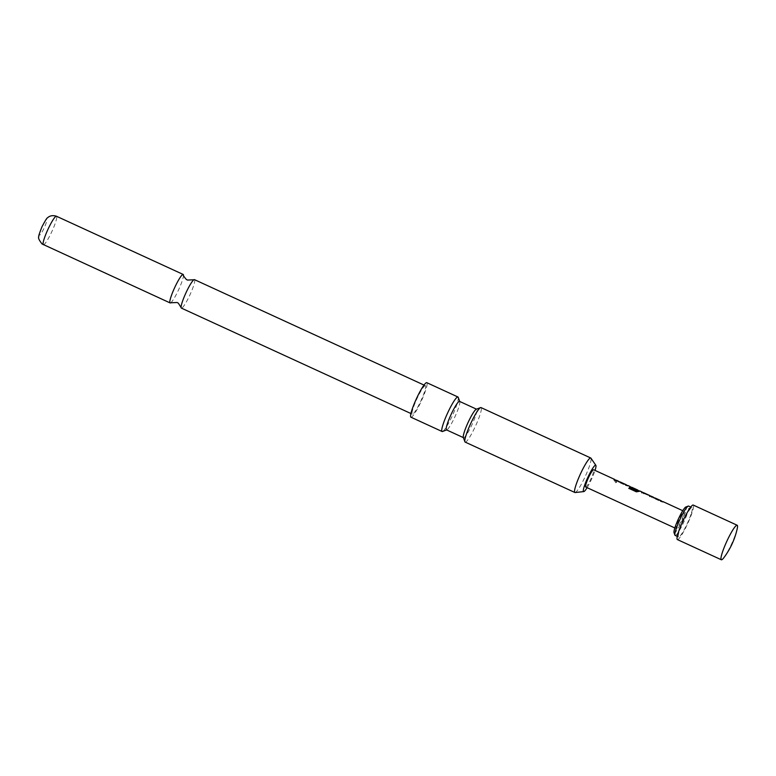 <?xml version="1.0" encoding="UTF-8"?>
<svg xmlns="http://www.w3.org/2000/svg" width="776" height="776" viewBox="0 0 776 776"><rect width="100%" height="100%" fill="white"/><g stroke="black" fill="none" stroke-linecap="round" stroke-linejoin="round"><path stroke-width="0.58" stroke-dasharray="3.88 2.91" d="M615.339 482.526L616.619 482.371L615.678 481.091L614.476 481.149L615.339 482.526M615.271 482.643L616.542 482.497L615.601 481.246L614.388 481.285L615.271 482.643M194.534 279.67A15.665 2.231 -65.3 0 1 189.965 294.812A15.665 2.231 -65.3 0 1 181.458 308.13M677.38 539.572A18.993 2.706 114.7 0 0 684.422 530.183A18.993 2.706 114.7 0 0 692.532 511.287A18.993 2.706 114.7 0 0 693.23 505.06M724.047 557.459A18.993 2.706 114.7 0 0 725.182 555.82A18.993 2.706 114.7 0 0 736.482 531.473A18.993 2.706 114.7 0 0 737.2 528.815M675.149 535.421A16.141 2.299 114.7 0 0 681.144 527.438A16.141 2.299 114.7 0 0 688.031 511.374A16.141 2.299 114.7 0 0 688.622 506.078M691.445 512.936A16.141 2.299 114.7 0 0 692.037 507.649A16.141 2.299 114.7 0 0 686.052 515.633A16.141 2.299 114.7 0 0 679.155 531.696A16.141 2.299 114.7 0 0 678.563 536.982A16.141 2.299 114.7 0 0 684.558 528.999A16.141 2.299 114.7 0 0 691.445 512.936M674.034 532.646A14.24 2.027 114.7 0 0 679.078 526.681A14.24 2.027 114.7 0 0 685.606 511.694A14.24 2.027 114.7 0 0 685.8 507.038M661.239 501.16L652.81 497.668L653.615 497.474L660.715 501.102M661.327 500.986L655.4 498.24L654.605 498.493L655.4 498.24M649.434 495.651L651.53 497.27L651.18 496.485L642.829 493.09L641.626 491.887L641.985 492.692L643.779 493.517L643.469 492.702M649.512 495.476L651.607 497.106M637.746 490.228L631.615 487.26M636.592 489.763L631.169 487.735L630.306 486.765L638.279 490.985L639.773 490.965M626.271 485.097L617.841 481.605L618.647 481.411L625.737 485.039M626.348 484.922L620.422 482.177L619.636 482.43L620.422 482.177M614.078 479.684L616.639 481.042L614.078 479.684M585.686 487.018A9.496 1.358 114.7 0 0 589.217 482.323A9.496 1.358 114.7 0 0 593.271 472.865A9.496 1.358 114.7 0 0 593.621 469.761M683.792 514.449A9.496 1.358 114.7 0 0 684.141 511.335A9.496 1.358 114.7 0 0 680.62 516.03A9.496 1.358 114.7 0 0 676.565 525.478A9.496 1.358 114.7 0 0 676.216 528.592A9.496 1.358 114.7 0 0 679.737 523.897A9.496 1.358 114.7 0 0 683.792 514.449M459.605 401.425A15.665 2.231 -65.3 0 1 459.77 401.667A15.665 2.231 -65.3 0 1 454.852 416.954A15.665 2.231 -65.3 0 1 446.83 429.846A15.665 2.231 -65.3 0 1 446.53 429.885M458.218 397.341A18.993 2.706 -65.3 0 1 452.262 415.868A18.993 2.706 -65.3 0 1 442.533 431.495M463.33 437.421A15.665 2.231 114.7 0 0 463.495 437.674A15.665 2.231 114.7 0 0 463.553 437.703A15.665 2.231 114.7 0 0 471.934 424.802A15.665 2.231 114.7 0 0 476.687 409.262A15.665 2.231 114.7 0 0 476.629 409.233A15.665 2.231 114.7 0 0 476.27 409.253M465.154 442.097A18.993 2.706 114.7 0 0 475.319 426.46A18.993 2.706 114.7 0 0 481.004 407.584M410.921 417.187A18.993 2.706 114.7 0 0 421.087 401.551A18.993 2.706 114.7 0 0 426.781 382.675M575.132 492.537A18.993 2.706 114.7 0 0 585.055 476.862A18.993 2.706 114.7 0 0 590.924 458.15M170.681 302.795A15.665 2.231 114.7 0 0 178.674 289.623A15.665 2.231 114.7 0 0 183.466 274.976M39.489 235.089A8.546 1.222 -65.3 0 1 42.079 226.621A8.546 1.222 -65.3 0 1 46.686 219.598A8.546 1.222 -65.3 0 1 44.096 228.076A8.546 1.222 -65.3 0 1 39.489 235.089M425.442 385.73A15.665 2.231 114.7 0 0 425.394 385.701A15.665 2.231 114.7 0 0 416.916 398.806A15.665 2.231 114.7 0 0 412.26 414.141A15.665 2.231 114.7 0 0 412.308 414.171A15.665 2.231 114.7 0 0 420.786 401.066A15.665 2.231 114.7 0 0 425.442 385.73M587.112 487.667A14.511 2.066 114.7 0 0 595.037 470.411M614.844 480.228L616.639 481.042M616.551 481.207L615.804 480.674L616.551 481.207M617.909 481.44L620.344 482.75M620.257 482.905L626.542 485.786L628.269 485.834M628.191 485.999L627.464 486.028L628.191 485.999M629.976 486.533L631.916 488.259L639.851 491.353L636.359 491.955L628.87 488.356M628.822 488.492L629.491 487.6M637.843 490.383L631.887 487.444M641.985 492.692L643.779 493.517M643.391 492.876L643.692 493.672L643.527 492.886M652.878 497.503L655.313 498.813M655.235 498.968L661.511 501.849L663.247 501.897M663.16 502.062L662.432 502.091L663.16 502.062M43.427 244.731A15.665 2.231 114.7 0 0 51.934 231.413A15.665 2.231 114.7 0 0 56.502 216.271M690.747 507.058L692.037 507.649M682.764 510.705L684.141 511.335M423.997 385.061L425.394 385.701M410.921 413.53L412.308 414.171M674.839 527.961L676.216 528.592M677.273 536.391L678.563 536.982"/><path stroke-width="1.16" d="M181.458 308.13A15.665 2.231 -65.3 0 1 181.4 308.111A15.665 2.231 -65.3 0 1 181.341 308.082A15.665 2.231 -65.3 0 1 181.118 307.597A15.665 2.231 -65.3 0 1 185.91 292.94A15.665 2.231 -65.3 0 1 193.903 279.767A15.665 2.231 -65.3 0 1 194.475 279.641A15.665 2.231 -65.3 0 1 194.534 279.67M737.171 525.245L693.23 505.06A18.993 2.706 114.7 0 0 686.178 514.449A18.993 2.706 114.7 0 0 678.069 533.345A18.993 2.706 114.7 0 0 677.38 539.572L721.321 559.758A18.993 2.706 114.7 0 0 724.047 557.459A75.961 75.961 0 0 0 737.2 528.815A18.993 2.706 114.7 0 0 737.171 525.245A18.993 2.706 114.7 0 0 733.32 529.183A18.993 2.706 114.7 0 0 722.019 553.53A18.993 2.706 114.7 0 0 721.321 559.758M690.747 507.058L688.622 506.078A16.141 2.299 114.7 0 0 688.254 506.097A16.141 2.299 114.7 0 0 682.123 515.022A16.141 2.299 114.7 0 0 675.741 530.124A16.141 2.299 114.7 0 0 674.916 535.13A16.141 2.299 114.7 0 0 675.149 535.421L677.273 536.391M688.254 506.097L685.8 507.038A14.24 2.027 114.7 0 0 680.387 514.915A14.24 2.027 114.7 0 0 674.751 528.233A14.24 2.027 114.7 0 0 674.034 532.646L674.916 535.13M655.4 498.24L653.683 497.552M652.878 497.503L653.538 497.639M663.247 501.897L660.715 501.102M651.607 497.106L651.258 496.31L641.626 491.887L641.985 492.692L641.626 491.887M643.779 493.517L643.469 492.702L649.512 495.476L649.735 496.446M639.928 491.189L636.407 491.819L628.87 488.356L629.549 487.444L636.815 490.713L637.785 490.044L631.751 487.27M631.887 487.444L636.378 489.928L630.374 486.843M620.422 482.177L618.715 481.489M617.909 481.44L618.569 481.576M628.269 485.834L625.737 485.039M614.078 479.684L616.639 481.042M614.67 479.423L593.621 469.761A9.496 1.358 114.7 0 0 590.09 474.456A9.496 1.358 114.7 0 0 586.035 483.904A9.496 1.358 114.7 0 0 585.686 487.018L674.839 527.961M595.037 470.411A14.511 2.066 114.7 0 0 595.852 465.319A14.511 2.066 114.7 0 0 595.764 465.222A14.511 2.066 114.7 0 0 587.946 477.153A14.511 2.066 114.7 0 0 583.542 491.548A14.511 2.066 114.7 0 0 583.775 491.596A14.511 2.066 114.7 0 0 587.112 487.667M595.852 465.319L590.924 458.15A18.993 2.706 114.7 0 0 590.817 458.034A18.993 2.706 114.7 0 0 590.749 457.995A18.993 2.706 114.7 0 0 580.584 473.632A18.993 2.706 114.7 0 0 574.832 492.469A18.993 2.706 114.7 0 0 574.9 492.508A18.993 2.706 114.7 0 0 575.132 492.537L583.775 491.596M446.617 429.933L442.533 431.495A18.993 2.706 -65.3 0 1 442.097 431.505A18.993 2.706 -65.3 0 1 447.791 412.638A18.993 2.706 -65.3 0 1 457.947 396.992A18.993 2.706 -65.3 0 1 458.218 397.341L459.702 401.454M446.53 429.885A15.665 2.231 -65.3 0 1 446.472 429.865A15.665 2.231 -65.3 0 1 446.423 429.826A15.665 2.231 -65.3 0 1 451.166 414.297A15.665 2.231 -65.3 0 1 459.547 401.386A15.665 2.231 -65.3 0 1 459.605 401.425M590.749 457.995L481.004 407.584A18.993 2.706 114.7 0 0 480.567 407.604L476.27 409.253A15.665 2.231 114.7 0 0 468.248 422.134A15.665 2.231 114.7 0 0 463.33 437.421L464.882 441.757A18.993 2.706 114.7 0 0 465.154 442.097L574.9 492.508M480.567 407.604A18.993 2.706 114.7 0 0 470.848 423.23A18.993 2.706 114.7 0 0 464.882 441.757M457.947 396.992L426.781 382.675A18.993 2.706 114.7 0 0 416.615 398.321A18.993 2.706 114.7 0 0 410.921 417.187L442.097 431.505M193.903 279.767L187.443 280.068L186.23 279.36C183.864 276.547 182.932 275.082 183.466 274.976A15.665 2.231 114.7 0 0 183.233 274.481A15.665 2.231 114.7 0 0 183.184 274.452A15.665 2.231 114.7 0 0 174.707 287.556A15.665 2.231 114.7 0 0 170.051 302.892A15.665 2.231 114.7 0 0 170.099 302.921A15.665 2.231 114.7 0 0 170.681 302.795L177.141 302.495L178.354 303.203L181.118 307.597M614.01 479.849L614.757 480.383M626.377 485.126L625.669 485.204L626.465 484.951M628.822 488.492L629.491 487.6L636.815 490.713M631.635 487.483L636.737 489.831M636.757 490.868L637.92 490.219M637.707 490.209L639.453 491.024M641.733 492.062L649.366 495.428M641.558 492.062L641.898 492.847L641.558 492.062M661.356 501.189L660.648 501.267L661.433 501.015M56.502 216.271A15.665 2.231 114.7 0 0 56.444 216.242A15.665 2.231 114.7 0 0 47.967 229.347A15.665 2.231 114.7 0 0 43.31 244.683A15.665 2.231 114.7 0 0 43.369 244.712A15.665 2.231 114.7 0 0 43.427 244.731M616.464 480.247L618.491 481.188M620.286 482.003L626.329 484.777M628.114 485.601L630.151 486.542M639.773 490.956L641.81 491.887M643.605 492.712L649.638 495.486M651.433 496.31L653.47 497.241M655.254 498.066L661.298 500.84M663.092 501.665L682.764 510.705M170.099 302.921L42.059 243.955C39.062 240.162 37.975 237.776 38.8 236.767C38.267 236.796 39.333 233.46 41.991 226.767C45.28 220.52 47.103 217.571 47.462 217.94C47.433 217.881 50.479 214.302 56.444 216.242L183.184 274.452M194.475 279.641L423.997 385.061M459.547 401.386L476.483 409.165M446.472 429.865L463.408 437.635M181.4 308.111L410.921 413.53M614.592 479.597L616.134 480.315M618.414 481.353L619.966 482.071M626.242 484.951L627.794 485.66M630.073 486.707L631.557 487.396M649.56 495.66L650.928 496.291M653.382 497.416L654.934 498.134M661.22 501.015L662.762 501.723"/></g></svg>

